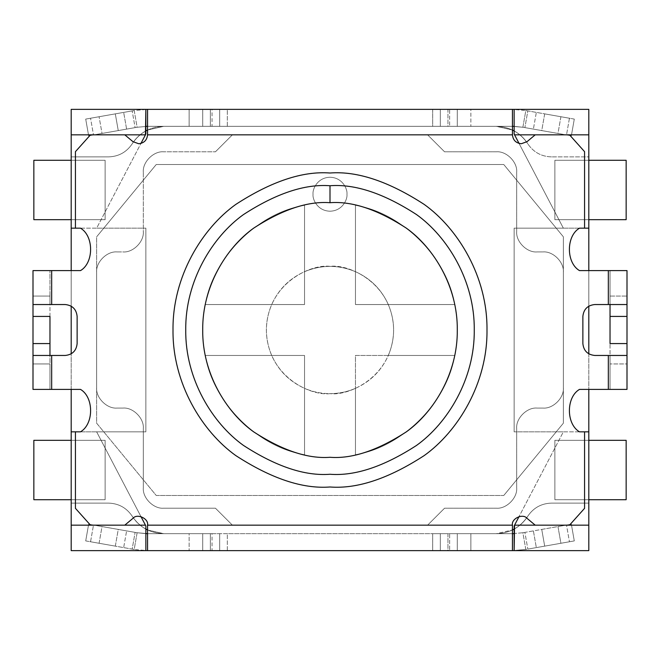 <?xml version="1.0" encoding="UTF-8"?>
<svg xmlns="http://www.w3.org/2000/svg" width="660" height="660" viewBox="0 0 660 660"><rect width="100%" height="100%" fill="white"/><g stroke="black" fill="none" stroke-linecap="round" stroke-linejoin="round"><path stroke-width="0.49" stroke-dasharray="3.3 2.47" d="M105.13 499.711L105.13 440.311L71.189 440.311L71.189 219.689L105.13 219.689L105.13 160.289L71.189 160.289L71.189 156.89L108.52 156.89C118.668 156.56 126.571 152.179 132.239 143.756C139.747 132.586 150.224 126.778 163.68 126.34L202.711 126.34L202.711 109.37L457.289 109.37L457.289 126.34L496.32 126.34C509.776 126.778 520.253 132.586 527.761 143.756C533.428 152.179 541.332 156.56 551.48 156.89L588.811 156.89L588.811 160.289L554.87 160.289L554.87 219.689L588.811 219.689L588.811 440.311L554.87 440.311L554.87 499.711L588.811 499.711L588.811 503.11L551.48 503.11C541.332 503.44 533.428 507.82 527.761 516.244C520.253 527.414 509.776 533.222 496.32 533.659L457.289 533.659L457.289 550.63L202.711 550.63L202.711 533.659L163.68 533.659C150.224 533.222 139.747 527.414 132.239 516.244C126.571 507.82 118.668 503.44 108.52 503.11L71.189 503.11L71.189 499.711L105.13 499.711L71.189 499.711L71.189 550.63L145.86 550.63L145.86 525.962L145.86 550.63L71.189 550.63L71.189 503.11L108.52 503.11C118.668 503.44 126.571 507.82 132.239 516.244C135.679 521.689 140.225 525.97 145.86 529.097C140.225 525.97 135.679 521.689 132.239 516.244C139.747 527.414 150.224 533.222 163.68 533.659L202.711 533.659L202.711 550.63L457.289 550.63L457.289 533.659L496.32 533.659L512.44 529.972L496.32 533.659L457.289 533.659L496.32 533.659C509.776 533.222 520.253 527.414 527.761 516.244C533.428 507.82 541.332 503.44 551.48 503.11L588.811 503.11L588.811 109.37L514.14 109.37L514.14 134.038L514.14 109.37L588.811 109.37L588.811 156.89L551.48 156.89C541.332 156.56 533.428 152.179 527.761 143.756C524.32 138.311 519.775 134.03 514.14 130.903C519.775 134.03 524.32 138.311 527.761 143.756C520.253 132.586 509.776 126.778 496.32 126.34L457.289 126.34L457.289 109.37L202.711 109.37L202.711 126.34L163.68 126.34L147.56 130.028L163.68 126.34L202.711 126.34L163.68 126.34C150.224 126.778 139.747 132.586 132.239 143.756C126.571 152.179 118.668 156.56 108.52 156.89L71.189 156.89L71.189 499.711L105.13 499.711L105.13 440.311L105.13 499.711L71.189 499.711L71.189 440.311L105.13 440.311L71.189 440.311L105.13 440.311L105.13 499.711L105.13 440.311L105.13 499.711L33.85 499.711L105.13 499.711L105.13 440.311L33.85 440.311L33.85 499.711L33.85 440.311L105.13 440.311L105.13 499.711M117.01 408.07L122.95 408.07C133.023 407.154 144.226 418.358 143.311 428.431L143.311 487.831C142.403 497.912 153.607 509.108 163.68 508.2L215.44 508.2L232.411 525.17L427.589 525.17L444.56 508.2L496.32 508.2C506.393 509.108 517.597 497.912 516.689 487.831L516.689 428.431C515.773 418.358 526.977 407.154 537.05 408.07L542.99 408.07C553.063 408.977 564.267 397.782 563.36 387.7L563.36 272.299C564.267 262.218 553.063 251.023 542.99 251.93L537.05 251.93C526.977 252.846 515.773 241.642 516.689 231.569L516.689 172.169C517.597 162.088 506.393 150.892 496.32 151.8L444.56 151.8L427.589 134.83L232.411 134.83L215.44 151.8L163.68 151.8C153.607 150.892 142.403 162.088 143.311 172.169L143.311 231.569C144.226 241.642 133.023 252.846 122.95 251.93L117.01 251.93C106.936 251.023 95.733 262.218 96.64 272.299L96.64 387.7C95.733 397.782 106.936 408.977 117.01 408.07L122.95 408.07L117.01 408.07C106.936 408.977 95.733 397.782 96.64 387.7L96.64 272.299C95.733 262.218 106.936 251.023 117.01 251.93L122.95 251.93C133.023 252.846 144.226 241.642 143.311 231.569L143.311 172.169C142.403 162.088 153.607 150.892 163.68 151.8L215.44 151.8L163.68 151.8L215.44 151.8L232.411 134.83L215.44 151.8L232.411 134.83L427.589 134.83L232.411 134.83L427.589 134.83L444.56 151.8L427.589 134.83L444.56 151.8L496.32 151.8C506.393 150.892 517.597 162.088 516.689 172.169L516.689 231.569C515.773 241.642 526.977 252.846 537.05 251.93L542.99 251.93C553.063 251.023 564.267 262.218 563.36 272.299L563.36 387.7C564.267 397.782 553.063 408.977 542.99 408.07L537.05 408.07C526.977 407.154 515.773 418.358 516.689 428.431L516.689 487.831C517.597 497.912 506.393 509.108 496.32 508.2L444.56 508.2L496.32 508.2L444.56 508.2L427.589 525.17L444.56 508.2L427.589 525.17L232.411 525.17L427.589 525.17L232.411 525.17L215.44 508.2L232.411 525.17L215.44 508.2L163.68 508.2C153.607 509.108 142.403 497.912 143.311 487.831L143.311 428.431C144.226 418.358 133.023 407.154 122.95 408.07L117.01 408.07C106.936 408.977 95.733 397.782 96.64 387.7C95.733 397.782 106.936 408.977 117.01 408.07M147.56 529.972L163.68 533.659L202.711 533.659L163.68 533.659L147.56 529.972M514.14 529.097L514.14 525.962L563.36 431.83L514.14 431.83L514.14 228.17L563.36 228.17L514.14 134.038L563.36 228.17L588.811 228.17L514.14 228.17L514.14 431.83L514.14 228.17L514.14 431.83L563.36 431.83L519.049 516.574L563.36 431.83L588.811 431.83L514.14 431.83L563.36 431.83L514.14 525.962L514.14 550.63L588.811 550.63L588.811 503.11L588.811 550.63L514.14 550.63L514.14 529.097C519.775 525.97 524.32 521.689 527.761 516.244C533.428 507.82 541.332 503.44 551.48 503.11L588.811 503.11L551.48 503.11C541.332 503.44 533.428 507.82 527.761 516.244C524.32 521.689 519.775 525.97 514.14 529.097M512.44 130.028L496.32 126.34L457.289 126.34L496.32 126.34L512.44 130.028M145.86 130.903L145.86 134.038L96.64 228.17L145.86 228.17L145.86 431.83L96.64 431.83L145.86 525.962L96.64 431.83L71.189 431.83L145.86 431.83L145.86 228.17L145.86 431.83L145.86 228.17L96.64 228.17L140.951 143.426L96.64 228.17L71.189 228.17L145.86 228.17L96.64 228.17L145.86 134.038L145.86 109.37L71.189 109.37L71.189 156.89L71.189 109.37L145.86 109.37L145.86 130.903C140.225 134.03 135.679 138.311 132.239 143.756C126.571 152.179 118.668 156.56 108.52 156.89L71.189 156.89L108.52 156.89C118.668 156.56 126.571 152.179 132.239 143.756C135.679 138.311 140.225 134.03 145.86 130.903M457.289 109.37L202.711 109.37L457.289 109.37L457.289 126.34L457.289 109.37L432.68 109.37L432.68 126.34L227.321 126.34L227.321 109.37L432.68 109.37L202.711 109.37L202.711 126.34L202.711 109.37L147.56 109.37L147.56 126.34L512.44 126.34L512.44 109.37L457.289 109.37L457.289 126.34L457.289 109.37L457.289 126.34L447.95 126.34L447.95 109.37L449.65 109.37L449.65 126.34L449.65 109.37L470.861 109.37L470.861 126.34L457.289 126.34L457.289 109.37M71.189 389.4L71.189 353.867L71.189 389.4M71.189 306.133L71.189 270.6L71.189 306.133M588.811 270.6L588.811 306.133L588.811 270.6M588.811 353.867L588.811 389.4L588.811 353.867M457.289 550.63L202.711 550.63L457.289 550.63L457.289 533.659L457.289 550.63L512.44 550.63L512.44 533.659L432.68 533.659L432.68 550.63L227.321 550.63L227.321 533.659L432.68 533.659L202.711 533.659L202.711 550.63L202.711 533.659L147.56 533.659L147.56 550.63L457.289 550.63L457.289 533.659L457.289 550.63L447.95 550.63L447.95 533.659L449.65 533.659L449.65 550.63L449.65 533.659L457.289 533.659L457.289 550.63L457.289 533.659L512.44 533.659L147.56 533.659L512.44 533.659L512.44 525.17L147.56 525.17C148.929 518.653 137.074 513.109 132.949 518.347L124.781 525.17L90.494 525.17L124.781 525.17L90.494 525.17L75.43 508.332L75.43 431.83L80.52 431.83C93.959 424.001 93.959 397.229 80.52 389.4L51.67 389.4L51.67 355.459L65.249 355.459C72.41 354.7 76.37 350.74 77.129 343.579L77.129 316.421C76.37 309.26 72.41 305.299 65.249 304.54L51.67 304.54L51.67 270.6L80.52 270.6C93.959 262.771 93.959 235.999 80.52 228.17L75.43 228.17L75.43 151.668L90.494 134.83L124.781 134.83L90.494 134.83L124.781 134.83L132.949 141.652L138.658 143.723C144.029 143.162 146.99 140.192 147.56 134.83C146.99 140.192 144.029 143.162 138.658 143.723L132.949 141.652L124.781 134.83L90.494 134.83L75.43 151.668L75.43 228.17L80.52 228.17C93.959 235.999 93.959 262.771 80.52 270.6L33 270.6L51.67 270.6L51.67 304.54L65.249 304.54C72.41 305.299 76.37 309.26 77.129 316.421L77.129 343.579C76.37 350.74 72.41 354.7 65.249 355.459L33 355.459L49.97 355.459L49.97 389.4L33 389.4L33 363.94L49.97 363.94L49.97 389.4L49.97 363.94L33 363.94L49.97 363.94L33 363.94L33 296.06L49.97 296.06L49.97 363.94L49.97 296.06L33 296.06L49.97 296.06L33 296.06L33 270.6L33 389.4L80.52 389.4C93.959 397.229 93.959 424.001 80.52 431.83L75.43 431.83L75.43 508.332L90.494 525.17L124.781 525.17L132.949 518.347C137.074 513.109 148.929 518.653 147.56 525.17L147.56 533.659L147.56 525.17L512.44 525.17L512.44 533.659L522.877 532.744L557.972 526.556L560.917 543.271L525.822 549.458L512.44 550.63L470.861 550.63L470.861 533.659L470.861 550.63L457.289 550.63M569.506 134.83L535.219 134.83L569.506 134.83L584.57 151.668L584.57 228.17L579.48 228.17C566.041 235.999 566.041 262.771 579.48 270.6L608.33 270.6L608.33 304.54L594.751 304.54C587.59 305.299 583.63 309.26 582.871 316.421L582.871 343.579C583.63 350.74 587.59 354.7 594.751 355.459L608.33 355.459L608.33 389.4L579.48 389.4C566.041 397.229 566.041 424.001 579.48 431.83L584.57 431.83L584.57 508.332L569.506 525.17L535.219 525.17L569.506 525.17L535.219 525.17L527.051 518.347C522.926 513.109 511.071 518.653 512.44 525.17C511.071 518.653 522.926 513.109 527.051 518.347L535.219 525.17L569.506 525.17L584.57 508.332L584.57 431.83L579.48 431.83C566.041 424.001 566.041 397.229 579.48 389.4L610.03 389.4L610.03 363.94L627 363.94L627 389.4L610.03 389.4L610.03 355.459L594.751 355.459C587.59 354.7 583.63 350.74 582.871 343.579L582.871 316.421C583.63 309.26 587.59 305.299 594.751 304.54L627 304.54L608.33 304.54L608.33 270.6L579.48 270.6C566.041 262.771 566.041 235.999 579.48 228.17L584.57 228.17L584.57 151.668L569.506 134.83L535.219 134.83L569.506 134.83M519.049 143.426L563.36 228.17L519.049 143.426M140.951 516.574L96.64 431.83L140.951 516.574M96.64 431.83L145.86 431.83L96.64 431.83M563.36 228.17L514.14 228.17L563.36 228.17M313.03 194.23C312.345 199.196 317.435 210.969 330 211.2C342.565 210.969 347.655 199.196 346.97 194.23C347.655 189.263 342.565 177.49 330 177.26C317.435 177.49 312.345 189.263 313.03 194.23C312.345 199.196 317.435 210.969 330 211.2C342.565 210.969 347.655 199.196 346.97 194.23C347.655 189.263 342.565 177.49 330 177.26C317.435 177.49 312.345 189.263 313.03 194.23C312.345 189.263 317.435 177.49 330 177.26C342.565 177.49 347.655 189.263 346.97 194.23C347.655 199.196 342.565 210.969 330 211.2C317.435 210.969 312.345 199.196 313.03 194.23C312.345 189.263 317.435 177.49 330 177.26C342.565 177.49 347.655 189.263 346.97 194.23C347.655 199.196 342.565 210.969 330 211.2C317.435 210.969 312.345 199.196 313.03 194.23M516.689 172.169C517.597 162.088 506.393 150.892 496.32 151.8C506.393 150.892 517.597 162.088 516.689 172.169M143.311 487.831C142.403 497.912 153.607 509.108 163.68 508.2C153.607 509.108 142.403 497.912 143.311 487.831M117.01 251.93C106.936 251.023 95.733 262.218 96.64 272.299C95.733 262.218 106.936 251.023 117.01 251.93M163.68 151.8C153.607 150.892 142.403 162.088 143.311 172.169C142.403 162.088 153.607 150.892 163.68 151.8M496.32 508.2C506.393 509.108 517.597 497.912 516.689 487.831C517.597 497.912 506.393 509.108 496.32 508.2M542.99 408.07C553.063 408.977 564.267 397.782 563.36 387.7C564.267 397.782 553.063 408.977 542.99 408.07M563.36 272.299C564.267 262.218 553.063 251.023 542.99 251.93C553.063 251.023 564.267 262.218 563.36 272.299M143.311 231.569C144.226 241.642 133.023 252.846 122.95 251.93C133.023 252.846 144.226 241.642 143.311 231.569M537.05 251.93C526.977 252.846 515.773 241.642 516.689 231.569C515.773 241.642 526.977 252.846 537.05 251.93M516.689 428.431C515.773 418.358 526.977 407.154 537.05 408.07C526.977 407.154 515.773 418.358 516.689 428.431M122.95 408.07C133.023 407.154 144.226 418.358 143.311 428.431C144.226 418.358 133.023 407.154 122.95 408.07M551.48 156.89C541.332 156.56 533.428 152.179 527.761 143.756C533.428 152.179 541.332 156.56 551.48 156.89L588.811 156.89L551.48 156.89M108.52 503.11C118.668 503.44 126.571 507.82 132.239 516.244C126.571 507.82 118.668 503.44 108.52 503.11L71.189 503.11L108.52 503.11M588.811 499.711L554.87 499.711L588.811 499.711L554.87 499.711L554.87 440.311L554.87 499.711L554.87 440.311L588.811 440.311L554.87 440.311L588.811 440.311L588.811 499.711L626.15 499.711L626.15 440.311L554.87 440.311L554.87 499.711L554.87 440.311L626.15 440.311L626.15 499.711L554.87 499.711L554.87 440.311L554.87 499.711L588.811 499.711M554.87 160.289L588.811 160.289L554.87 160.289L554.87 219.689L554.87 160.289L588.811 160.289L588.811 219.689L554.87 219.689L588.811 219.689L554.87 219.689L554.87 160.289L554.87 219.689L554.87 160.289L626.15 160.289L554.87 160.289L554.87 219.689L626.15 219.689L626.15 160.289L626.15 219.689L554.87 219.689L554.87 160.289M71.189 160.289L105.13 160.289L71.189 160.289L105.13 160.289L105.13 219.689L105.13 160.289L105.13 219.689L71.189 219.689L105.13 219.689L71.189 219.689L71.189 160.289L33.85 160.289L33.85 219.689L105.13 219.689L105.13 160.289L105.13 219.689L33.85 219.689L33.85 160.289L105.13 160.289L105.13 219.689L105.13 160.289L71.189 160.289M503.778 164.53L156.222 164.53L503.778 164.53L563.36 236.808L563.36 423.192L503.778 495.47L156.222 495.47L96.64 423.192L96.64 236.808L156.222 164.53L503.778 164.53L156.222 164.53L96.64 236.808L96.64 423.192L156.222 495.47L503.778 495.47L563.36 423.192L563.36 236.808L503.778 164.53L563.36 236.808L563.36 423.192L563.36 236.808L503.778 164.53M388.327 355.459C395.373 338.489 395.373 321.511 388.327 304.54L454.715 304.54C447.076 257.623 402.377 212.924 355.459 205.285L355.459 271.673C338.489 264.627 321.511 264.627 304.54 271.673L304.54 205.285C257.623 212.924 212.924 257.623 205.285 304.54L271.673 304.54C264.627 321.511 264.627 338.489 271.673 355.459L205.285 355.459C212.924 402.377 257.623 447.076 304.54 454.715L304.54 388.327C312.667 391.85 321.148 393.624 330 393.64C338.852 393.624 347.333 391.85 355.459 388.327L355.459 454.715C402.377 447.076 447.076 402.377 454.715 355.459L388.327 355.459L454.715 355.459C447.076 402.377 402.377 447.076 355.459 454.715C402.377 447.076 447.076 402.377 454.715 355.459L355.459 355.459L355.459 454.715L355.459 355.459L388.327 355.459C381.496 370.54 370.54 381.496 355.459 388.327C347.333 391.85 338.852 393.624 330 393.64C348.612 396.198 392.774 377.108 393.64 330C392.774 282.892 348.612 263.802 330 266.359C311.388 263.802 267.226 282.892 266.359 330C267.226 377.108 311.388 396.198 330 393.64C321.148 393.624 312.667 391.85 304.54 388.327L304.54 454.715L304.54 355.459L205.285 355.459L304.54 355.459L304.54 388.327C289.459 381.496 278.503 370.54 271.673 355.459C264.627 338.489 264.627 321.511 271.673 304.54L205.285 304.54L304.54 304.54L304.54 205.285L304.54 304.54L271.673 304.54C278.503 289.459 289.459 278.503 304.54 271.673C321.511 264.627 338.489 264.627 355.459 271.673L355.459 205.285L355.459 304.54L454.715 304.54L355.459 304.54L355.459 271.673C370.54 278.503 381.496 289.459 388.327 304.54C395.373 321.511 395.373 338.489 388.327 355.459L454.715 355.459C447.076 402.377 402.377 447.076 355.459 454.715L355.459 388.327C370.54 381.496 381.496 370.54 388.327 355.459M330 185.74C355.072 183.818 383.922 193.438 416.551 214.591C447.538 236.734 474.829 281.028 474.26 330C474.829 378.972 447.538 423.266 416.551 445.409C383.922 466.562 355.072 476.182 330 474.26C304.928 476.182 276.078 466.562 243.449 445.409C212.462 423.266 185.171 378.972 185.74 330C185.171 281.028 212.462 236.734 243.449 214.591C276.078 193.438 304.928 183.818 330 185.74C304.928 183.818 276.078 193.438 243.449 214.591C212.462 236.734 185.171 281.028 185.74 330C185.171 378.972 212.462 423.266 243.449 445.409C276.078 466.562 304.928 476.182 330 474.26C355.072 476.182 383.922 466.562 416.551 445.409C447.538 423.266 474.829 378.972 474.26 330C474.829 281.028 447.538 236.734 416.551 214.591C383.922 193.438 355.072 183.818 330 185.74M156.222 495.47L503.778 495.47L156.222 495.47L96.64 423.192L96.64 236.808L96.64 423.192L156.222 495.47M304.54 454.715C257.623 447.076 212.924 402.377 205.285 355.459C212.924 402.377 257.623 447.076 304.54 454.715C257.623 447.076 212.924 402.377 205.285 355.459L304.54 355.459L304.54 454.715M205.285 304.54C212.924 257.623 257.623 212.924 304.54 205.285C257.623 212.924 212.924 257.623 205.285 304.54C212.924 257.623 257.623 212.924 304.54 205.285L304.54 304.54L205.285 304.54M355.459 205.285C402.377 212.924 447.076 257.623 454.715 304.54C447.076 257.623 402.377 212.924 355.459 205.285C402.377 212.924 447.076 257.623 454.715 304.54L355.459 304.54L355.459 205.285M304.54 355.459L271.673 355.459C278.503 370.54 289.459 381.496 304.54 388.327L304.54 355.459M304.54 304.54L304.54 271.673C289.459 278.503 278.503 289.459 271.673 304.54L304.54 304.54M355.459 304.54L388.327 304.54C381.496 289.459 370.54 278.503 355.459 271.673L355.459 304.54M330 393.64C311.388 396.198 267.226 377.108 266.359 330C267.226 282.892 311.388 263.802 330 266.359C348.612 263.802 392.774 282.892 393.64 330C392.774 377.108 348.612 396.198 330 393.64M156.222 164.53L96.64 236.808L156.222 164.53M503.778 495.47L563.36 423.192L503.778 495.47M527.051 141.652L521.342 143.723L527.051 141.652L535.219 134.83L527.051 141.652M147.56 134.83L512.44 134.83C513.01 140.192 515.971 143.162 521.342 143.723C515.971 143.162 513.01 140.192 512.44 134.83L512.44 126.34L147.56 126.34L512.44 126.34L512.44 134.83L147.56 134.83L147.56 126.34L147.56 134.83M330 486.989C357.283 489.085 388.682 478.615 424.19 455.59C457.908 431.5 487.608 383.295 486.989 330C487.608 276.705 457.908 228.5 424.19 204.41C388.682 181.385 357.283 170.915 330 173.011C302.717 170.915 271.318 181.385 235.81 204.41C202.092 228.5 172.392 276.705 173.011 330C172.392 383.295 202.092 431.5 235.81 455.59C271.318 478.615 302.717 489.085 330 486.989C302.717 489.085 271.318 478.615 235.81 455.59C202.092 431.5 172.392 383.295 173.011 330C172.392 276.705 202.092 228.5 235.81 204.41C271.318 181.385 302.717 170.915 330 173.011C357.283 170.915 388.682 181.385 424.19 204.41C457.908 228.5 487.608 276.705 486.989 330C487.608 383.295 457.908 431.5 424.19 455.59C388.682 478.615 357.283 489.085 330 486.989M627 355.459L610.03 355.459L627 355.459M33 304.54L51.67 304.54L49.97 304.54L49.97 270.6L49.97 304.54L33 304.54M202.711 550.63L202.711 533.659L202.711 550.63L202.711 533.659L212.05 533.659L212.05 550.63L210.35 550.63L210.35 533.659L210.35 550.63L189.139 550.63L189.139 533.659L202.711 533.659L202.711 550.63M219.689 550.63L219.689 533.659L219.689 550.63L212.05 550.63L212.05 533.659L219.689 533.659L219.689 550.63L219.689 533.659L227.321 533.659L227.321 550.63L219.689 550.63M440.311 533.659L440.311 550.63L440.311 533.659L447.95 533.659L447.95 550.63L440.311 550.63L440.311 533.659L440.311 550.63L432.68 550.63L432.68 533.659L440.311 533.659M202.711 126.34L202.711 109.37L202.711 126.34L202.711 109.37L212.05 109.37L212.05 126.34L210.35 126.34L210.35 109.37L210.35 126.34L147.56 126.34L137.123 127.256L102.028 133.444L99.082 116.729L134.178 110.542L147.56 109.37L189.139 109.37L189.139 126.34L189.139 109.37L202.711 109.37L202.711 126.34M219.689 126.34L219.689 109.37L219.689 126.34L212.05 126.34L212.05 109.37L219.689 109.37L219.689 126.34L219.689 109.37L227.321 109.37L227.321 126.34L219.689 126.34M440.311 109.37L440.311 126.34L440.311 109.37L447.95 109.37L447.95 126.34L440.311 126.34L440.311 109.37L440.311 126.34L432.68 126.34L432.68 109.37L440.311 109.37M544.69 546.134L569.448 541.761L566.503 525.055L541.744 529.419L544.69 546.134L541.744 529.419L533.387 530.887L536.332 547.602L544.69 546.134L536.332 547.602L533.387 530.887L524.89 532.389L527.835 549.104L536.332 547.602L527.835 549.104L524.89 532.389L571.345 524.197L574.291 540.911L571.345 524.197L522.877 532.744L524.89 532.389L522.877 532.744L525.822 549.458L574.291 540.911L544.69 546.134M525.822 549.458L522.877 532.744L512.44 533.659L512.44 550.63L525.822 549.458M533.387 129.112L541.744 130.581L544.69 113.867L536.332 112.398L533.387 129.112L536.332 112.398L527.835 110.896L524.89 127.611L533.387 129.112L524.89 127.611L527.835 110.896L525.822 110.542L522.877 127.256L571.345 135.803L574.291 119.089L571.345 135.803L566.503 134.945L569.448 118.239L544.69 113.867L541.744 130.581L566.503 134.945L533.387 129.112M525.822 110.542L560.917 116.729L557.972 133.444L522.877 127.256L512.44 126.34L470.861 126.34L470.861 109.37L512.44 109.37L525.822 110.542L574.291 119.089L525.822 110.542L512.44 109.37L512.44 126.34L522.877 127.256L525.822 110.542M514.14 126.365L522.877 127.256L514.14 126.365M126.613 530.887L118.255 529.419L115.31 546.134L123.668 547.602L126.613 530.887L123.668 547.602L132.165 549.104L135.11 532.389L126.613 530.887L135.11 532.389L132.165 549.104L134.178 549.458L137.123 532.744L88.654 524.197L85.709 540.911L88.654 524.197L93.497 525.055L90.552 541.761L115.31 546.134L118.255 529.419L93.497 525.055L126.613 530.887M134.178 549.458L99.082 543.271L102.028 526.556L137.123 532.744L147.56 533.659L189.139 533.659L189.139 550.63L147.56 550.63L134.178 549.458L85.709 540.911L134.178 549.458L147.56 550.63L147.56 533.659L137.123 532.744L134.178 549.458M145.86 533.635L137.123 532.744L145.86 533.635M115.31 113.867L90.552 118.239L93.497 134.945L118.255 130.581L115.31 113.867L118.255 130.581L126.613 129.112L123.668 112.398L115.31 113.867L123.668 112.398L126.613 129.112L135.11 127.611L132.165 110.896L123.668 112.398L132.165 110.896L135.11 127.611L88.654 135.803L85.709 119.089L88.654 135.803L137.123 127.256L135.11 127.611L137.123 127.256L134.178 110.542L85.709 119.089L115.31 113.867M134.178 110.542L137.123 127.256L147.56 126.34L147.56 109.37L134.178 110.542M85.709 119.089L99.082 116.729L102.028 133.444L88.654 135.803L85.709 119.089L88.654 135.803L93.497 134.945L90.552 118.239L85.709 119.089M560.917 116.729L574.291 119.089L571.345 135.803L557.972 133.444L560.917 116.729M574.291 540.911L560.917 543.271L557.972 526.556L571.345 524.197L574.291 540.911L571.345 524.197L566.503 525.055L569.448 541.761L574.291 540.911M99.082 543.271L85.709 540.911L88.654 524.197L102.028 526.556L99.082 543.271M574.291 119.089L569.448 118.239L566.503 134.945L571.345 135.803L574.291 119.089M85.709 540.911L90.552 541.761L93.497 525.055L88.654 524.197L85.709 540.911M51.67 355.459L51.67 389.4L49.97 389.4L49.97 355.459L51.67 355.459M627 270.6L608.33 270.6L610.03 270.6L610.03 304.54L610.03 270.6L627 270.6L627 363.94L610.03 363.94L627 363.94L610.03 363.94L610.03 296.06L627 296.06L610.03 296.06L627 296.06L610.03 296.06L610.03 270.6L610.03 389.4L627 389.4L627 270.6M610.03 355.459L610.03 389.4L608.33 389.4L608.33 355.459L610.03 355.459M71.189 440.311L105.13 440.311L71.189 440.311M588.811 219.689L554.87 219.689L588.811 219.689"/><path stroke-width="0.99" d="M145.86 529.097L147.56 529.972L145.86 529.097M512.44 529.972L514.14 529.097L512.44 529.972M514.14 130.903L512.44 130.028L514.14 130.903M147.56 130.028L145.86 130.903L147.56 130.028M145.86 525.962L145.86 550.63L71.189 550.63L71.189 389.4L71.189 525.17L90.494 525.17L71.189 525.17L71.189 550.63L145.86 550.63L145.86 525.962L140.951 516.574L145.86 525.962M514.14 550.63L514.553 525.17L535.219 525.17L514.553 525.17L519.049 516.574L514.14 525.962L514.14 550.63L588.811 550.63L514.14 550.63M145.86 109.37L145.447 134.83L124.781 134.83L145.447 134.83L140.951 143.426L145.86 134.038L145.86 109.37L71.189 109.37L145.86 109.37M514.14 134.038L514.14 109.37L588.811 109.37L588.811 270.6L588.811 134.83L569.506 134.83L588.811 134.83L588.811 109.37L514.14 109.37L514.14 134.038L519.049 143.426L514.14 134.038M71.189 353.867L71.189 306.133L71.189 353.867M71.189 270.6L71.189 109.37L71.189 228.17L75.43 228.17L71.189 228.17L71.189 270.6M588.811 306.133L588.811 353.867L588.811 306.133M588.811 389.4L588.811 550.63L588.811 431.83L584.57 431.83L588.811 431.83L588.811 389.4M535.219 134.83L514.553 134.83L535.219 134.83L527.051 141.652L521.342 143.723L527.051 141.652L535.219 134.83L569.506 134.83L535.219 134.83M584.57 228.17L588.811 228.17L584.57 228.17L584.57 151.668L569.506 134.83L584.57 151.668L584.57 228.17L579.48 228.17L584.57 228.17M124.781 525.17L145.447 525.17L124.781 525.17L132.949 518.347C137.074 513.109 148.929 518.653 147.56 525.17L512.44 525.17C511.071 518.653 522.926 513.109 527.051 518.347L535.219 525.17L588.811 525.17L569.506 525.17L584.57 508.332L584.57 431.83L579.48 431.83C566.041 424.001 566.041 397.229 579.48 389.4L608.33 389.4L608.33 355.459L594.751 355.459C587.59 354.7 583.63 350.74 582.871 343.579L582.871 316.421C583.63 309.26 587.59 305.299 594.751 304.54L608.33 304.54L608.33 270.6L579.48 270.6C566.041 262.771 566.041 235.999 579.48 228.17C566.041 235.999 566.041 262.771 579.48 270.6L627 270.6L608.33 270.6L608.33 304.54L594.751 304.54C587.59 305.299 583.63 309.26 582.871 316.421L582.871 343.579C583.63 350.74 587.59 354.7 594.751 355.459L627 355.459L627 316.421L610.03 316.421L610.03 343.579L627 343.579L610.03 343.579L610.03 316.421L627 316.421L627 304.54L608.33 304.54L627 304.54L627 270.6L627 389.4L579.48 389.4C566.041 397.229 566.041 424.001 579.48 431.83L584.57 431.83L584.57 508.332L569.506 525.17L535.219 525.17L527.051 518.347C522.926 513.109 511.071 518.653 512.44 525.17L147.56 525.17L147.56 550.63L147.56 525.17C148.929 518.653 137.074 513.109 132.949 518.347L124.781 525.17L90.494 525.17L124.781 525.17M75.43 431.83L71.189 431.83L75.43 431.83L75.43 508.332L90.494 525.17L75.43 508.332L75.43 431.83L80.52 431.83L75.43 431.83M90.494 134.83L71.189 134.83L90.494 134.83L75.43 151.668L75.43 228.17L80.52 228.17C93.959 235.999 93.959 262.771 80.52 270.6L51.67 270.6L51.67 304.54L65.249 304.54C72.41 305.299 76.37 309.26 77.129 316.421L77.129 343.579C76.37 350.74 72.41 354.7 65.249 355.459L51.67 355.459L51.67 389.4L80.52 389.4C93.959 397.229 93.959 424.001 80.52 431.83C93.959 424.001 93.959 397.229 80.52 389.4L33 389.4L33 355.459L65.249 355.459C72.41 354.7 76.37 350.74 77.129 343.579L77.129 316.421C76.37 309.26 72.41 305.299 65.249 304.54L33 304.54L51.67 304.54L51.67 270.6L80.52 270.6C93.959 262.771 93.959 235.999 80.52 228.17L75.43 228.17L75.43 151.668L90.494 134.83L124.781 134.83L90.494 134.83M330 185.74C355.072 183.818 383.922 193.438 416.551 214.591C447.538 236.734 474.829 281.028 474.26 330C474.829 378.972 447.538 423.266 416.551 445.409C383.922 466.562 355.072 476.182 330 474.26C304.928 476.182 276.078 466.562 243.449 445.409C212.462 423.266 185.171 378.972 185.74 330C185.171 281.028 212.462 236.734 243.449 214.591C276.078 193.438 304.928 183.818 330 185.74C304.928 183.818 276.078 193.438 243.449 214.591C212.462 236.734 185.171 281.028 185.74 330C185.171 378.972 212.462 423.266 243.449 445.409C276.078 466.562 304.928 476.182 330 474.26C355.072 476.182 383.922 466.562 416.551 445.409C447.538 423.266 474.829 378.972 474.26 330C474.829 281.028 447.538 236.734 416.551 214.591C383.922 193.438 355.072 183.818 330 185.74L330 202.711C307.873 201.019 282.422 209.5 253.63 228.17C226.297 247.706 202.207 286.786 202.711 330C202.207 373.213 226.297 412.294 253.63 431.83C282.422 450.499 307.873 458.981 330 457.289C352.126 458.981 377.578 450.499 406.37 431.83C433.702 412.294 457.792 373.213 457.289 330C457.792 286.786 433.702 247.706 406.37 228.17C377.578 209.5 352.126 201.019 330 202.711C352.126 201.019 377.578 209.5 406.37 228.17C433.702 247.706 457.792 286.786 457.289 330C457.792 373.213 433.702 412.294 406.37 431.83C377.578 450.499 352.126 458.981 330 457.289C307.873 458.981 282.422 450.499 253.63 431.83C226.297 412.294 202.207 373.213 202.711 330C202.207 286.786 226.297 247.706 253.63 228.17C282.422 209.5 307.873 201.019 330 202.711L330 185.74M138.658 143.723C144.029 143.162 146.99 140.192 147.56 134.83C146.99 140.192 144.029 143.162 138.658 143.723L132.949 141.652L124.781 134.83L132.949 141.652L138.658 143.723M521.342 143.723C515.971 143.162 513.01 140.192 512.44 134.83L147.56 134.83L512.44 134.83L512.44 109.37L512.44 134.83C513.01 140.192 515.971 143.162 521.342 143.723M330 486.989C302.717 489.085 271.318 478.615 235.81 455.59C202.092 431.5 172.392 383.295 173.011 330C172.392 276.705 202.092 228.5 235.81 204.41C271.318 181.385 302.717 170.915 330 173.011C357.283 170.915 388.682 181.385 424.19 204.41C457.908 228.5 487.608 276.705 486.989 330C487.608 383.295 457.908 431.5 424.19 455.59C388.682 478.615 357.283 489.085 330 486.989C357.283 489.085 388.682 478.615 424.19 455.59C457.908 431.5 487.608 383.295 486.989 330C487.608 276.705 457.908 228.5 424.19 204.41C388.682 181.385 357.283 170.915 330 173.011C302.717 170.915 271.318 181.385 235.81 204.41C202.092 228.5 172.392 276.705 173.011 330C172.392 383.295 202.092 431.5 235.81 455.59C271.318 478.615 302.717 489.085 330 486.989M147.56 109.37L512.44 109.37L147.56 109.37L147.56 134.83L147.56 109.37L145.86 109.387L147.56 109.37M512.44 550.63L147.56 550.63L512.44 550.63L512.44 525.17L512.44 550.63L514.14 550.613L512.44 550.63M514.14 533.635L512.44 533.659L514.14 533.635M512.44 126.34L514.14 126.365L512.44 126.34M514.14 109.387L512.44 109.37L514.14 109.387M147.56 533.659L145.86 533.635L147.56 533.659M145.86 550.613L147.56 550.63L145.86 550.613M145.86 126.365L147.56 126.34L145.86 126.365M33 270.6L51.67 270.6L33 270.6L33 343.579L49.97 343.579L49.97 316.421L33 316.421L49.97 316.421L49.97 343.579L33 343.579L33 355.459L33 270.6M49.97 355.459L49.97 343.579L49.97 355.459M51.67 389.4L51.67 355.459L33 355.459L33 389.4L51.67 389.4M610.03 304.54L610.03 316.421L610.03 304.54M627 389.4L627 355.459L608.33 355.459L608.33 389.4L627 389.4M33.85 219.689L33.85 160.289L71.189 160.289L33.85 160.289L33.85 219.689L71.189 219.689L33.85 219.689M71.189 499.711L33.85 499.711L33.85 440.311L71.189 440.311L33.85 440.311L33.85 499.711L71.189 499.711M588.811 160.289L626.15 160.289L626.15 219.689L588.811 219.689L626.15 219.689L626.15 160.289L588.811 160.289M626.15 440.311L626.15 499.711L588.811 499.711L626.15 499.711L626.15 440.311L588.811 440.311L626.15 440.311"/></g></svg>
